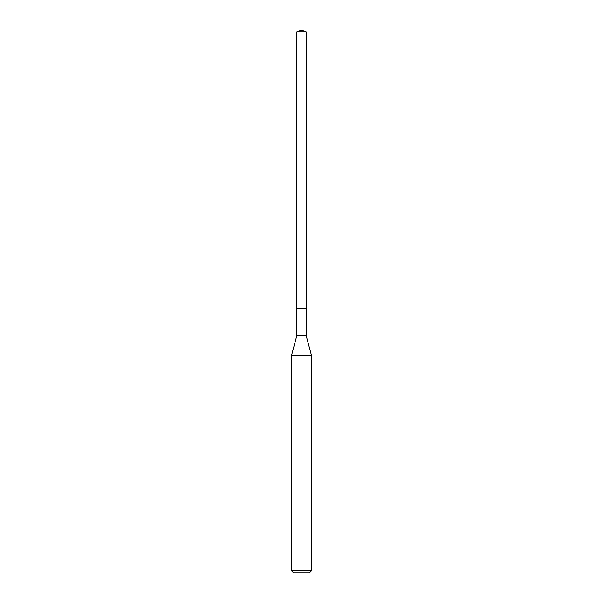 <?xml version="1.0" encoding="UTF-8"?>
<svg xmlns="http://www.w3.org/2000/svg" width="603" height="603" viewBox="0 0 603 603"><rect width="100%" height="100%" fill="white"/><g stroke="black" fill="none" stroke-linecap="round" stroke-linejoin="round"><path stroke-width="0.9" d="M296.88 308.94L296.88 335.426L306.12 335.426L306.12 31.831L296.88 31.831L296.88 308.94L306.12 308.94L296.88 308.94L296.88 31.831L301.5 30.15L296.88 31.831M306.12 335.426L311.397 355.122L291.603 355.122L296.88 335.426M311.397 570.868L309.414 572.85L293.586 572.85L291.603 570.868L311.397 570.868L311.397 355.122M301.5 30.15L306.12 31.831M291.603 570.868L291.603 355.122"/></g></svg>
